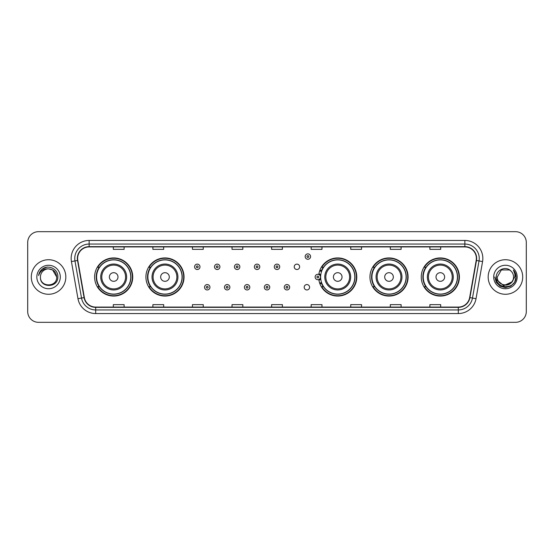 <?xml version="1.0" encoding="UTF-8"?>
<svg xmlns="http://www.w3.org/2000/svg" width="554" height="554" viewBox="0 0 554 554"><rect width="100%" height="100%" fill="white"/><g stroke="black" fill="none" stroke-linecap="round" stroke-linejoin="round"><path stroke-width="0.83" d="M421.255 277A19.065 19.065 0 0 0 440.319 296.065A19.065 19.065 0 0 0 459.391 277A19.065 19.065 0 0 0 440.319 257.935A19.065 19.065 0 0 0 421.255 277M369.954 277A19.065 19.065 0 0 0 389.026 296.065A19.065 19.065 0 0 0 408.09 277A19.065 19.065 0 0 0 389.026 257.935A19.065 19.065 0 0 0 369.954 277M318.827 279.507A19.065 19.065 0 0 0 338.979 296.023A19.065 19.065 0 0 0 356.79 277A19.065 19.065 0 0 0 338.979 257.977A19.065 19.065 0 0 0 318.827 274.493M145.91 277A19.065 19.065 0 0 0 164.974 296.065A19.065 19.065 0 0 0 184.046 277A19.065 19.065 0 0 0 164.974 257.935A19.065 19.065 0 0 0 145.91 277M94.609 277A19.065 19.065 0 0 0 113.681 296.065A19.065 19.065 0 0 0 132.745 277A19.065 19.065 0 0 0 113.681 257.935A19.065 19.065 0 0 0 94.609 277M304.194 287.256A2.701 2.701 0 0 0 306.895 289.95A2.701 2.701 0 0 0 309.589 287.256A2.701 2.701 0 0 0 306.895 284.555A2.701 2.701 0 0 0 304.194 287.256M294.229 266.82A2.701 2.701 0 0 0 296.93 269.514A2.701 2.701 0 0 0 299.631 266.82A2.701 2.701 0 0 0 296.93 264.119A2.701 2.701 0 0 0 294.229 266.82M99.187 286.716A17.444 17.444 0 0 1 99.187 267.284M150.48 286.716A17.444 17.444 0 0 1 150.48 267.284M323.231 286.716A17.444 17.444 0 0 1 321.431 283.233M374.532 286.716A17.444 17.444 0 0 1 374.532 267.284M425.825 286.716A17.444 17.444 0 0 1 425.825 267.284M321.431 270.767A17.444 17.444 0 0 1 323.231 267.284M27.7 242.465L27.7 311.535A10.789 10.789 0 0 0 38.489 322.324L515.511 322.324A10.789 10.789 0 0 0 526.3 311.535L526.3 242.465A10.789 10.789 0 0 0 515.511 231.676L38.489 231.676A10.789 10.789 0 0 0 27.7 242.465L27.7 311.535M31.294 277A17.271 17.271 0 0 0 48.565 294.271A17.271 17.271 0 0 0 65.829 277A17.271 17.271 0 0 0 48.565 259.729A17.271 17.271 0 0 0 31.294 277A17.271 17.271 0 0 0 48.565 294.271A17.271 17.271 0 0 0 65.829 277A17.271 17.271 0 0 0 48.565 259.729A17.271 17.271 0 0 0 31.294 277M488.171 277A17.271 17.271 0 0 0 505.435 294.271A17.271 17.271 0 0 0 522.706 277A17.271 17.271 0 0 0 505.435 259.729A17.271 17.271 0 0 0 488.171 277A17.271 17.271 0 0 0 505.435 294.271A17.271 17.271 0 0 0 522.706 277A17.271 17.271 0 0 0 505.435 259.729A17.271 17.271 0 0 0 488.171 277M77.629 258.434A11.509 11.509 0 0 1 89.146 246.925L464.854 246.925A11.509 11.509 0 0 1 476.191 260.435L469.647 297.56A11.509 11.509 0 0 1 458.31 307.075L95.69 307.075A11.509 11.509 0 0 1 84.353 297.56L77.809 260.435A11.509 11.509 0 0 1 77.629 258.434M77.345 258.434A11.8 11.8 0 0 0 77.525 260.484L84.07 297.609A11.8 11.8 0 0 0 95.69 307.359L458.31 307.359A11.8 11.8 0 0 0 469.93 297.609L476.475 260.484A11.8 11.8 0 0 0 464.854 246.641L89.146 246.641A11.8 11.8 0 0 0 77.345 258.434M71.431 261.564A17.984 17.984 0 0 1 89.146 240.45L464.854 240.45A17.984 17.984 0 0 1 482.569 261.564L476.024 298.689A17.984 17.984 0 0 1 458.31 313.55L95.69 313.55A17.984 17.984 0 0 1 77.975 298.689L71.431 261.564L74.97 260.934A14.39 14.39 0 0 1 89.146 244.051L464.854 244.051A14.39 14.39 0 0 1 479.03 260.934L472.479 298.059A14.39 14.39 0 0 1 458.31 309.949L95.69 309.949A14.39 14.39 0 0 1 81.521 298.059L74.97 260.934A14.39 14.39 0 0 1 74.755 258.434M515.511 231.676L38.489 231.676M38.489 322.324L515.511 322.324M526.3 311.535L526.3 242.465M469.93 297.609L472.479 298.059L479.03 260.934L482.569 261.564M271.605 246.925L271.605 249.362L282.395 249.362L282.395 246.925M232.029 246.925L232.029 249.362L242.825 249.362L242.825 246.925M192.46 246.925L192.46 249.362L203.256 249.362L203.256 246.925M152.89 246.925L152.89 249.362L163.679 249.362L163.679 246.925M113.321 246.925L113.321 249.362L124.11 249.362L124.11 246.925M311.175 246.925L311.175 249.362L321.971 249.362L321.971 246.925M350.744 246.925L350.744 249.362L361.54 249.362L361.54 246.925M390.321 246.925L390.321 249.362L401.11 249.362L401.11 246.925M429.89 246.925L429.89 249.362L440.679 249.362L440.679 246.925M282.395 307.075L282.395 304.638L271.605 304.638L271.605 307.075M242.825 307.075L242.825 304.638L232.029 304.638L232.029 307.075M203.256 307.075L203.256 304.638L192.46 304.638L192.46 307.075M163.679 307.075L163.679 304.638L152.89 304.638L152.89 307.075M124.11 307.075L124.11 304.638L113.321 304.638L113.321 307.075M321.971 307.075L321.971 304.638L311.175 304.638L311.175 307.075M361.54 307.075L361.54 304.638L350.744 304.638L350.744 307.075M401.11 307.075L401.11 304.638L390.321 304.638L390.321 307.075M440.679 307.075L440.679 304.638L429.89 304.638L429.89 307.075M56.695 277C57.194 287.491 39.936 287.491 40.435 277C39.673 288.364 58.205 288.101 57.838 277C58.468 269.223 48.364 264.182 42.381 269.036C40.269 270.733 39.002 272.907 38.586 275.573C40.262 270.802 43.586 268.572 48.565 268.87L52.63 269.957L56.695 277C57.194 287.491 39.936 287.491 40.435 277C39.936 287.491 57.194 287.491 56.695 277C57.194 287.491 39.936 287.491 40.435 277C39.936 287.491 57.194 287.491 56.695 277L52.63 269.957L48.565 268.87L52.63 269.957L56.695 277C56.217 272.062 53.503 269.348 48.565 268.87A8.13 8.13 0 0 0 40.435 277M36.834 277A11.731 11.731 0 0 0 48.565 288.731A11.731 11.731 0 0 0 60.296 277A11.731 11.731 0 0 0 48.565 265.269A11.731 11.731 0 0 0 36.834 277M42.381 269.043L47.284 267M117.995 277A4.314 4.314 0 0 0 113.681 272.686A4.314 4.314 0 0 0 109.36 277A4.314 4.314 0 0 0 113.681 281.314A4.314 4.314 0 0 0 117.995 277M126.631 277A12.95 12.95 0 0 0 113.681 264.05A12.95 12.95 0 0 0 100.724 277A12.95 12.95 0 0 0 113.681 289.95A12.95 12.95 0 0 0 126.631 277A12.95 12.95 0 0 1 113.681 289.95A12.95 12.95 0 0 1 100.724 277M130.765 277A17.091 17.091 0 0 0 113.681 259.909A17.091 17.091 0 0 0 96.59 277A17.091 17.091 0 0 0 113.681 294.091A17.091 17.091 0 0 0 130.765 277M132.385 277A18.704 18.704 0 0 1 97.691 286.716L99.422 286.716A17.25 17.25 0 0 0 130.924 277.042A17.25 17.25 0 0 0 99.422 267.284L97.691 267.284A18.704 18.704 0 0 1 132.385 277M169.295 277A4.314 4.314 0 0 0 164.974 272.686A4.314 4.314 0 0 0 160.66 277A4.314 4.314 0 0 0 164.974 281.314A4.314 4.314 0 0 0 169.295 277M177.931 277A12.95 12.95 0 0 0 164.974 264.05A12.95 12.95 0 0 0 152.025 277A12.95 12.95 0 0 0 164.974 289.95A12.95 12.95 0 0 0 177.931 277A12.95 12.95 0 0 1 164.974 289.95A12.95 12.95 0 0 1 152.025 277M182.065 277A17.091 17.091 0 0 0 164.974 259.909A17.091 17.091 0 0 0 147.89 277A17.091 17.091 0 0 0 164.974 294.091A17.091 17.091 0 0 0 182.065 277M183.686 277A18.704 18.704 0 0 1 148.991 286.716L150.723 286.716A17.25 17.25 0 0 0 182.224 277.042A17.25 17.25 0 0 0 150.723 267.284L148.991 267.284A18.704 18.704 0 0 1 183.686 277M342.04 277A4.314 4.314 0 0 0 337.725 272.686A4.314 4.314 0 0 0 333.404 277A4.314 4.314 0 0 0 337.725 281.314A4.314 4.314 0 0 0 342.04 277M350.675 277A12.95 12.95 0 0 0 337.725 264.05A12.95 12.95 0 0 0 324.776 277A12.95 12.95 0 0 0 337.725 289.95A12.95 12.95 0 0 0 350.675 277A12.95 12.95 0 0 1 337.725 289.95A12.95 12.95 0 0 1 324.776 277M354.809 277A17.091 17.091 0 0 0 337.725 259.909A17.091 17.091 0 0 0 320.634 277A17.091 17.091 0 0 0 337.725 294.091A17.091 17.091 0 0 0 354.809 277M356.43 277A18.704 18.704 0 0 1 321.736 286.716L323.474 286.716A17.25 17.25 0 0 0 354.976 277.042A17.25 17.25 0 0 0 323.474 267.284L321.736 267.284A18.704 18.704 0 0 1 356.43 277M393.34 277A4.314 4.314 0 0 0 389.026 272.686A4.314 4.314 0 0 0 384.705 277A4.314 4.314 0 0 0 389.026 281.314A4.314 4.314 0 0 0 393.34 277M401.975 277A12.95 12.95 0 0 0 389.026 264.05A12.95 12.95 0 0 0 376.069 277A12.95 12.95 0 0 0 389.026 289.95A12.95 12.95 0 0 0 401.975 277A12.95 12.95 0 0 1 389.026 289.95A12.95 12.95 0 0 1 376.069 277M406.11 277A17.091 17.091 0 0 0 389.026 259.909A17.091 17.091 0 0 0 371.935 277A17.091 17.091 0 0 0 389.026 294.091A17.091 17.091 0 0 0 406.11 277M407.73 277A18.704 18.704 0 0 1 373.036 286.716L374.767 286.716A17.25 17.25 0 0 0 406.269 277.042A17.25 17.25 0 0 0 374.767 267.284L373.036 267.284A18.704 18.704 0 0 1 407.73 277M444.64 277A4.314 4.314 0 0 0 440.319 272.686A4.314 4.314 0 0 0 436.005 277A4.314 4.314 0 0 0 440.319 281.314A4.314 4.314 0 0 0 444.64 277M453.276 277A12.95 12.95 0 0 0 440.319 264.05A12.95 12.95 0 0 0 427.369 277A12.95 12.95 0 0 0 440.319 289.95A12.95 12.95 0 0 0 453.276 277A12.95 12.95 0 0 1 440.319 289.95A12.95 12.95 0 0 1 427.369 277M457.41 277A17.091 17.091 0 0 0 440.319 259.909A17.091 17.091 0 0 0 423.235 277A17.091 17.091 0 0 0 440.319 294.091A17.091 17.091 0 0 0 457.41 277M459.031 277A18.704 18.704 0 0 1 424.336 286.716L426.068 286.716A17.25 17.25 0 0 0 457.569 277.042A17.25 17.25 0 0 0 426.068 267.284L424.336 267.284A18.704 18.704 0 0 1 459.031 277M513.565 277C514.064 287.491 496.806 287.491 497.305 277L501.37 269.957L509.5 269.957L510.76 270.858C505.774 265.622 496.162 269.937 496.252 277C495.338 289.555 515.691 289.881 516.023 277.609L516.037 277C516.009 274.334 515.123 271.993 513.378 269.971C514.708 272.152 515.172 274.493 514.777 277L511.667 282.221A8.13 8.13 0 0 0 513.565 277C514.064 287.491 496.806 287.491 497.305 277C496.806 287.491 514.064 287.491 513.565 277A8.13 8.13 0 0 0 510.76 270.858M511.667 282.221C507.353 288.059 496.883 284.327 497.305 277M512.187 281.792L503.704 285.635L496.509 279.638M493.704 277A11.731 11.731 0 0 0 505.435 288.731A11.731 11.731 0 0 0 517.166 277A11.731 11.731 0 0 0 505.435 265.269A11.731 11.731 0 0 0 493.704 277M513.378 269.971L516.037 277.312L515.539 273.787L516.037 277.312L515.539 273.787L516.037 277.312L513.454 270.061L516.037 277.305L513.454 270.061L516.037 277L514.618 282.305L510.74 286.183L505.435 287.602L500.13 286.183L496.252 282.305L494.833 277M513.454 270.061L516.037 277.312M199.98 266.82A2.701 2.701 0 0 1 197.279 269.514A2.701 2.701 0 0 1 194.586 266.82A2.701 2.701 0 0 1 197.279 264.119A2.701 2.701 0 0 1 199.98 266.82A2.701 2.701 0 0 0 197.279 264.119A2.701 2.701 0 0 0 194.586 266.82M219.91 266.82A2.701 2.701 0 0 1 217.21 269.514A2.701 2.701 0 0 1 214.516 266.82A2.701 2.701 0 0 1 217.21 264.119A2.701 2.701 0 0 1 219.91 266.82A2.701 2.701 0 0 0 217.21 264.119A2.701 2.701 0 0 0 214.516 266.82M239.84 266.82A2.701 2.701 0 0 1 237.14 269.514A2.701 2.701 0 0 1 234.446 266.82A2.701 2.701 0 0 1 237.14 264.119A2.701 2.701 0 0 1 239.84 266.82A2.701 2.701 0 0 0 237.14 264.119A2.701 2.701 0 0 0 234.446 266.82M259.771 266.82A2.701 2.701 0 0 1 257.07 269.514A2.701 2.701 0 0 1 254.369 266.82A2.701 2.701 0 0 1 257.07 264.119A2.701 2.701 0 0 1 259.771 266.82A2.701 2.701 0 0 0 257.07 264.119A2.701 2.701 0 0 0 254.369 266.82M279.701 266.82A2.701 2.701 0 0 1 277 269.514A2.701 2.701 0 0 1 274.299 266.82A2.701 2.701 0 0 1 277 264.119A2.701 2.701 0 0 1 279.701 266.82A2.701 2.701 0 0 0 277 264.119A2.701 2.701 0 0 0 274.299 266.82M310.565 256.564A2.701 2.701 0 0 1 307.865 259.265A2.701 2.701 0 0 1 305.171 256.564A2.701 2.701 0 0 1 307.865 253.871A2.701 2.701 0 0 1 310.565 256.564A2.701 2.701 0 0 0 307.865 253.871A2.701 2.701 0 0 0 305.171 256.564M204.551 287.256A2.701 2.701 0 0 1 207.244 284.555A2.701 2.701 0 0 1 209.945 287.256A2.701 2.701 0 0 1 207.244 289.95A2.701 2.701 0 0 1 204.551 287.256A2.701 2.701 0 0 0 207.244 289.95A2.701 2.701 0 0 0 209.945 287.256M224.481 287.256A2.701 2.701 0 0 1 227.175 284.555A2.701 2.701 0 0 1 229.875 287.256A2.701 2.701 0 0 1 227.175 289.95A2.701 2.701 0 0 1 224.481 287.256A2.701 2.701 0 0 0 227.175 289.95A2.701 2.701 0 0 0 229.875 287.256M244.411 287.256A2.701 2.701 0 0 1 247.105 284.555A2.701 2.701 0 0 1 249.806 287.256A2.701 2.701 0 0 1 247.105 289.95A2.701 2.701 0 0 1 244.411 287.256A2.701 2.701 0 0 0 247.105 289.95A2.701 2.701 0 0 0 249.806 287.256M264.334 287.256A2.701 2.701 0 0 1 267.035 284.555A2.701 2.701 0 0 1 269.736 287.256A2.701 2.701 0 0 1 267.035 289.95A2.701 2.701 0 0 1 264.334 287.256A2.701 2.701 0 0 0 267.035 289.95A2.701 2.701 0 0 0 269.736 287.256M284.264 287.256A2.701 2.701 0 0 1 286.965 284.555A2.701 2.701 0 0 1 289.666 287.256A2.701 2.701 0 0 1 286.965 289.95A2.701 2.701 0 0 1 284.264 287.256A2.701 2.701 0 0 0 286.965 289.95A2.701 2.701 0 0 0 289.666 287.256M319.942 270.123A7.195 7.195 0 0 1 321.742 270.961M315.129 277A2.701 2.701 0 0 1 317.83 274.299A2.701 2.701 0 0 1 320.531 277A2.701 2.701 0 0 1 317.83 279.701A2.701 2.701 0 0 1 315.129 277A2.701 2.701 0 0 0 317.83 279.701A2.701 2.701 0 0 0 320.531 277M321.742 283.039A7.195 7.195 0 0 1 319.942 283.877A7.195 7.195 0 0 0 321.742 283.039M464.854 240.45L464.854 246.641M74.97 260.934L77.525 260.484M95.69 313.55L95.69 307.359M458.31 307.359L458.31 313.55M77.975 298.689L84.07 297.609M476.475 260.484L479.03 260.934M89.146 240.45L89.146 246.641M472.479 298.059L476.024 298.689M125.578 277A11.897 11.897 0 0 0 113.681 265.103A11.897 11.897 0 0 0 101.784 277A11.897 11.897 0 0 0 113.681 288.897A11.897 11.897 0 0 0 125.578 277M176.871 277A11.897 11.897 0 0 0 164.974 265.103A11.897 11.897 0 0 0 153.077 277A11.897 11.897 0 0 0 164.974 288.897A11.897 11.897 0 0 0 176.871 277M349.622 277A11.897 11.897 0 0 0 337.725 265.103A11.897 11.897 0 0 0 325.828 277A11.897 11.897 0 0 0 337.725 288.897A11.897 11.897 0 0 0 349.622 277M400.923 277A11.897 11.897 0 0 0 389.026 265.103A11.897 11.897 0 0 0 377.129 277A11.897 11.897 0 0 0 389.026 288.897A11.897 11.897 0 0 0 400.923 277M452.216 277A11.897 11.897 0 0 0 440.319 265.103A11.897 11.897 0 0 0 428.422 277A11.897 11.897 0 0 0 440.319 288.897A11.897 11.897 0 0 0 452.216 277M196.379 266.82A0.9 0.9 0 0 0 197.279 267.721A0.9 0.9 0 0 0 198.18 266.82A0.9 0.9 0 0 0 197.279 265.92A0.9 0.9 0 0 0 196.379 266.82M216.309 266.82A0.9 0.9 0 0 0 217.21 267.721A0.9 0.9 0 0 0 218.11 266.82A0.9 0.9 0 0 0 217.21 265.92A0.9 0.9 0 0 0 216.309 266.82M236.239 266.82A0.9 0.9 0 0 0 237.14 267.721A0.9 0.9 0 0 0 238.04 266.82A0.9 0.9 0 0 0 237.14 265.92A0.9 0.9 0 0 0 236.239 266.82M256.17 266.82A0.9 0.9 0 0 0 257.07 267.721A0.9 0.9 0 0 0 257.97 266.82A0.9 0.9 0 0 0 257.07 265.92A0.9 0.9 0 0 0 256.17 266.82M276.1 266.82A0.9 0.9 0 0 0 277 267.721A0.9 0.9 0 0 0 277.9 266.82A0.9 0.9 0 0 0 277 265.92A0.9 0.9 0 0 0 276.1 266.82M306.964 256.564A0.9 0.9 0 0 0 307.865 257.465A0.9 0.9 0 0 0 308.765 256.564A0.9 0.9 0 0 0 307.865 255.664A0.9 0.9 0 0 0 306.964 256.564M208.145 287.256A0.9 0.9 0 0 0 207.244 286.356A0.9 0.9 0 0 0 206.344 287.256A0.9 0.9 0 0 0 207.244 288.149A0.9 0.9 0 0 0 208.145 287.256M228.075 287.256A0.9 0.9 0 0 0 227.175 286.356A0.9 0.9 0 0 0 226.274 287.256A0.9 0.9 0 0 0 227.175 288.149A0.9 0.9 0 0 0 228.075 287.256M248.005 287.256A0.9 0.9 0 0 0 247.105 286.356A0.9 0.9 0 0 0 246.205 287.256A0.9 0.9 0 0 0 247.105 288.149A0.9 0.9 0 0 0 248.005 287.256M267.935 287.256A0.9 0.9 0 0 0 267.035 286.356A0.9 0.9 0 0 0 266.135 287.256A0.9 0.9 0 0 0 267.035 288.149A0.9 0.9 0 0 0 267.935 287.256M287.865 287.256A0.9 0.9 0 0 0 286.965 286.356A0.9 0.9 0 0 0 286.065 287.256A0.9 0.9 0 0 0 286.965 288.149A0.9 0.9 0 0 0 287.865 287.256M320.731 278.807A3.421 3.421 0 0 1 318.931 280.234M321.493 271.661A6.475 6.475 0 0 0 319.693 270.802M318.73 277A0.9 0.9 0 0 0 317.83 276.1A0.9 0.9 0 0 0 316.93 277A0.9 0.9 0 0 0 317.83 277.9A0.9 0.9 0 0 0 318.73 277M319.693 283.198A6.475 6.475 0 0 0 321.493 282.339M318.931 273.766A3.421 3.421 0 0 1 320.731 275.193"/></g></svg>
